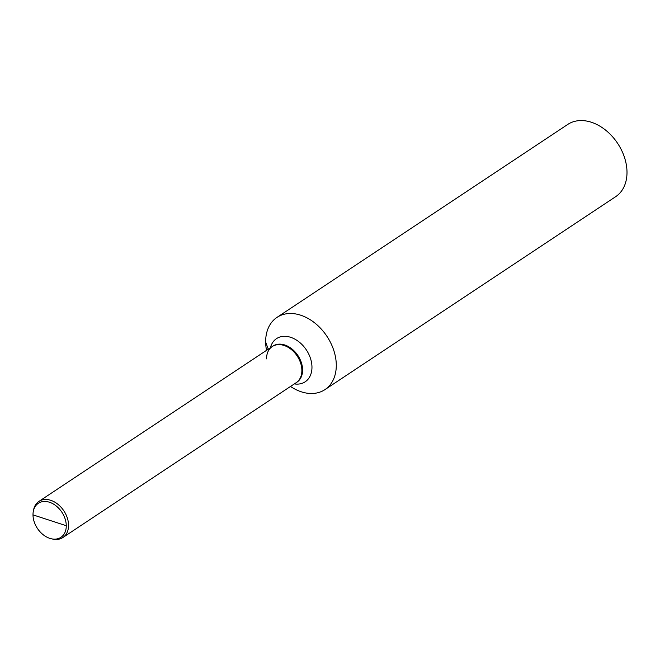 <?xml version="1.0" encoding="UTF-8"?>
<svg xmlns="http://www.w3.org/2000/svg" width="660" height="660" viewBox="0 0 660 660"><rect width="100%" height="100%" fill="white"/><g stroke="black" fill="none" stroke-linecap="round" stroke-linejoin="round"><path stroke-width="0.99" d="M51.431 538.799L52.792 539.096A21.673 15.568 -123.6 0 0 62.881 537.52A21.673 15.568 -123.6 0 0 68.549 525.22A21.673 15.568 -123.6 0 0 57.899 504.281A21.673 15.568 -123.6 0 0 38.907 501.41A21.673 15.568 -123.6 0 0 33.544 510.089L33.289 511.467A20.419 14.668 -123.6 0 0 33 514.874A20.419 14.668 -123.6 0 0 51.431 538.799A20.419 14.668 -123.6 0 0 66.272 525.723A20.419 14.668 -123.6 0 0 51.109 502.862A20.419 14.668 -123.6 0 0 33.289 511.467M62.881 537.52L296.2 382.676A21.673 15.568 -123.6 0 0 301.876 370.375A21.673 15.568 -123.6 0 0 291.217 349.437A21.673 15.568 -123.6 0 0 272.233 346.558L272.951 346.079A21.673 15.568 -123.6 0 1 284.774 344.982A21.673 15.568 -123.6 0 1 302.593 369.897A21.673 15.568 -123.6 0 1 296.917 382.198L296.2 382.676A21.673 15.568 -123.6 0 0 301.876 370.375A21.673 15.568 -123.6 0 0 291.217 349.437A21.673 15.568 -123.6 0 0 272.233 346.558A21.673 15.568 -123.6 0 0 266.558 358.867M290.499 386.463A43.345 31.127 -123.6 0 0 324.943 389.614L615.656 196.68A43.345 31.127 -123.6 0 0 627 172.07A43.345 31.127 -123.6 0 0 605.69 130.193A43.345 31.127 -123.6 0 0 567.715 124.451L277.002 317.377A43.345 31.127 -123.6 0 0 265.658 341.987A43.345 31.127 -123.6 0 0 266.524 350.344M324.943 389.614A43.345 31.127 -123.6 0 0 336.286 365.005A43.345 31.127 -123.6 0 0 314.977 323.128A43.345 31.127 -123.6 0 0 277.002 317.377M66.272 525.723L33 514.874M265.658 341.987L268.265 349.198M294.352 383.905A25.905 18.604 -123.6 0 0 311.965 367.084A25.905 18.604 -123.6 0 0 290.664 337.31A25.905 18.604 -123.6 0 0 270.385 347.787M272.233 346.558L38.907 501.41"/></g></svg>
